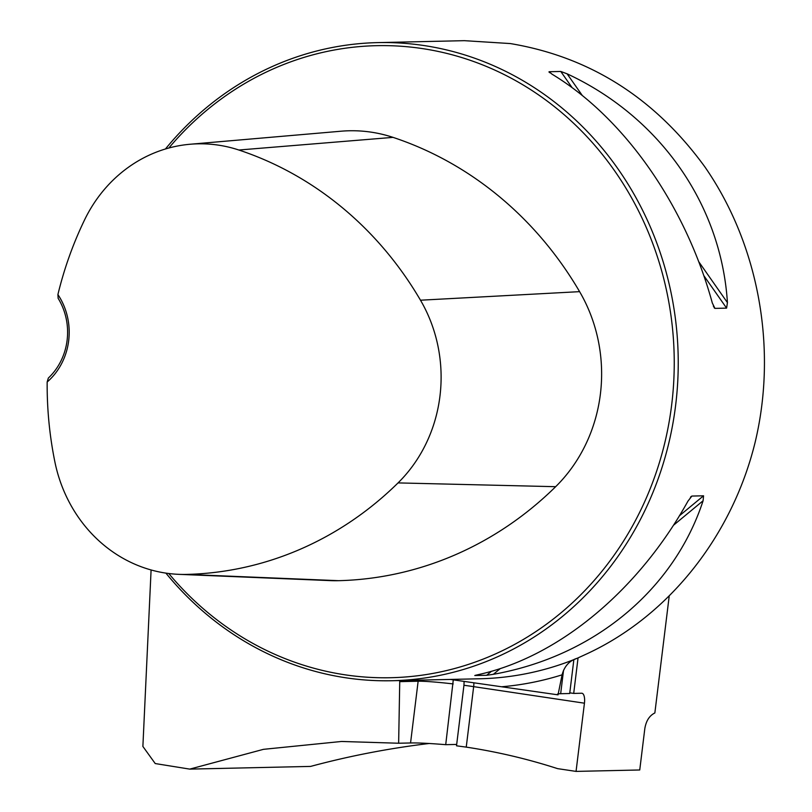 <?xml version="1.0" encoding="UTF-8"?>
<svg xmlns="http://www.w3.org/2000/svg" width="812" height="812" viewBox="0 0 812 812"><rect width="100%" height="100%" fill="white"/><g stroke="black" fill="none" stroke-linecap="round" stroke-linejoin="round"><path stroke-width="1.22" d="M399.758 680.557L398.641 743.234L341.527 741.468L263.464 749.334L189.754 769.116L155.224 763.554L142.882 746.441L151.093 569.973M189.754 769.116L310.59 766.416C349.383 755.972 388.948 748.329 429.284 743.477M669.149 596.587L654.858 712.956C649.448 715.616 646.108 720.833 644.819 728.608L639.744 769.979L576.053 771.4L584.437 703.192A10.13 3.938 98.5 0 0 581.94 693.255A10.13 3.938 98.5 0 0 581.676 693.235L573.698 693.418L578.053 657.893M456.689 744.431L445.717 744.675L453.289 679.857M463.946 685.277L456.517 745.812L466.24 747.121L473.66 686.647A42.549 2.619 7 0 0 463.946 685.277L464.109 681.4M445.717 744.675C429.345 743.345 417.622 742.777 410.557 742.97L398.641 743.234M165.912 573.13A319.146 293.335 -91.3 0 0 392.034 680.73A319.146 293.335 -91.3 0 0 677.807 380.158A319.146 293.335 -91.3 0 0 423.712 45.502A319.146 293.335 -91.3 0 0 377.742 42.61L464.352 40.671L510.301 43.564C589.888 56.891 654.746 97.988 704.857 166.866C758.702 244.483 777.652 348.297 755.14 442.266C732.17 536.103 668.753 615.851 586.914 653.822L577.251 658.258C569.456 660.633 564.391 666.165 562.077 674.833L558.037 694.849L450.305 679.431M573.83 659.912L569.699 693.509L560.666 693.712A40.529 2.497 -173 0 0 557.367 694.29M576.053 771.4L557.6 768.639A674.001 619.495 -91.3 0 0 466.24 747.121M377.742 42.61A319.146 293.335 -91.3 0 0 165.445 148.982M475.213 675.361L478.258 674.64C558.027 657.243 638.12 590.963 687.987 501.095L691.895 496.061L703.557 495.797L703.101 500.75C673.787 590.162 593.694 656.441 493.371 674.305L486.642 675.3L474.787 675.513M691.276 496.376L690.444 497.259M713.332 306.094L714.936 308.387L712.307 302.977C685.48 205.182 624.255 117.801 551.987 74.156L549.115 71.73L560.777 71.466L567.101 73.821C659.933 116.999 721.157 204.38 727.43 302.632L726.598 308.124L714.936 308.387L714.184 307.809M548.963 71.994L549.846 72.765M57.906 294.553L58.129 298.308A60.788 55.876 88.7 0 1 48.344 378.047L47.167 382.005A63.833 58.667 -91.3 0 0 57.906 294.553A355.829 327.053 88.7 0 1 84.519 219.991A143.064 131.493 88.7 0 1 190.089 144.252A143.064 131.493 88.7 0 1 238.84 150.017A355.829 327.053 88.7 0 1 420.484 300.207A143.064 131.493 88.7 0 1 398.053 482.907A355.829 327.053 88.7 0 1 186.73 574.409A143.064 131.493 88.7 0 1 178.741 574.338A143.064 131.493 88.7 0 1 54.84 461.693A355.829 327.053 88.7 0 1 47.167 382.005M178.741 574.338L330.068 580.61A152.737 140.385 -91.3 0 0 338.594 580.681A365.501 335.945 -91.3 0 0 555.662 486.692A152.737 140.385 -91.3 0 0 579.606 291.65A365.501 335.945 -91.3 0 0 393.028 137.37A152.737 140.385 -91.3 0 0 340.979 131.219L190.089 144.252M168.764 573.516A316.101 290.544 -91.3 0 0 641.054 509.469A316.101 290.544 -91.3 0 0 422.149 48.547A316.101 290.544 -91.3 0 0 168.845 148.017M569.791 692.839L573.698 693.418M562.077 674.833A328.149 301.617 88.7 0 1 501.735 686.759M563.558 670.174L560.666 693.712M577.251 658.258A319.146 293.335 88.7 0 1 479.74 678.771L392.034 680.73M555.662 486.692L398.053 482.907M338.594 580.681L186.73 574.409M393.028 137.37L238.84 150.017M579.606 291.65L420.484 300.207M703.557 495.797L679.39 515.793M491.514 671.26L486.642 675.3M703.101 500.75L673.402 525.334M500.324 668.55L493.371 674.305M567.101 73.821L582.346 95.572M698.685 261.616L727.43 302.632M560.777 71.466L572.176 87.726M703.76 275.532L726.598 308.124M584.437 703.192L473.66 686.647A10.13 3.938 -81.5 0 0 473.832 682.77M410.557 742.97L418.139 681.227L399.687 681.644M453.177 683.927A42.549 2.619 7 0 0 418.139 681.227A10.13 9.308 -91.3 0 1 418.322 680.141"/></g></svg>
